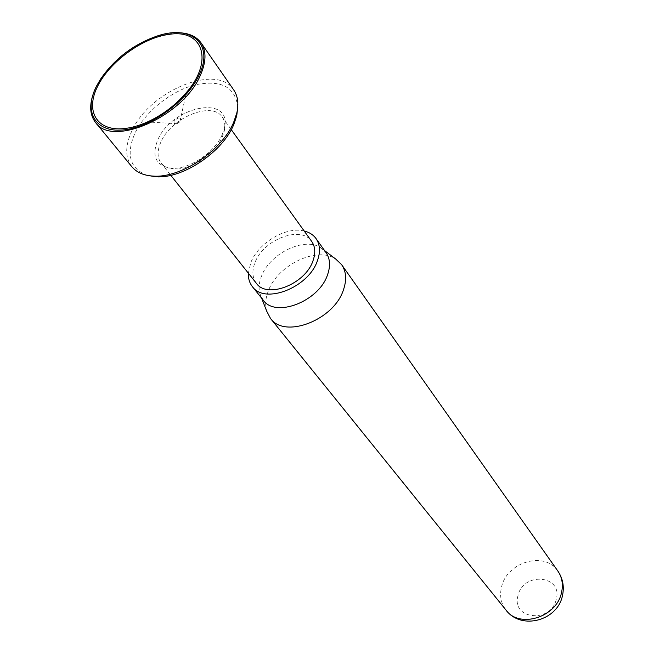 <?xml version="1.0" encoding="UTF-8"?>
<svg xmlns="http://www.w3.org/2000/svg" width="654" height="654" viewBox="0 0 654 654"><rect width="100%" height="100%" fill="white"/><g stroke="black" fill="none" stroke-linecap="round" stroke-linejoin="round"><path stroke-width="0.49" stroke-dasharray="3.27 2.45" d="M248.365 273.192L250.768 262.736C258.248 242.855 286.207 226.17 304.2 231.017M263.202 300.129L259.965 293.891C258.461 288.553 258.951 282.7 261.437 276.331C269.71 253.409 304.674 236.462 320.934 247.841L326.052 252.657M266.677 311.108C264.944 305.001 265.475 298.322 268.271 291.087C277.541 265.034 317.026 245.978 335.666 259M518.074 595.393C510.7 619.33 551.052 623.908 556.268 599.277C562.955 575.087 523.233 571.506 518.074 595.393M92.427 96.473L96.318 86.794L100.299 79.853C114.9 58.697 134.372 43.981 158.718 35.725L176.858 32.7M178.706 117.908C181.093 118.072 181.477 119.396 179.842 121.865L175.836 124.146C172.566 122.453 173.523 120.377 178.706 117.908M131.904 166.795C125.061 157.655 125.004 145.801 131.748 131.209C149.137 91.176 217.022 62.776 233.699 89.9M147.011 175.321C129.844 168.487 125.821 154.467 134.937 133.252C145.057 112.006 170.432 91.421 194.328 85.028C220.602 79.379 235.088 86.622 237.778 106.766M160.917 142C157.074 150.624 157.14 157.655 161.121 163.099C163.958 166.607 168.242 168.56 173.964 168.961C190.486 170.498 215.289 154.074 222.327 136.882L224.289 130.955C225.466 125.331 224.755 120.679 222.156 116.992C211.978 100.773 171.062 117.802 160.917 142M222.246 134.52C214.847 152.586 188.744 169.868 171.405 168.258C155.881 165.822 151.327 156.388 157.761 139.964C171.961 105.678 233.037 93.963 224.314 128.298L222.246 134.52M256.36 283.288C252.272 277.746 251.815 270.862 254.986 262.614C263.26 239.429 301.232 224.984 311.721 241.473M557.846 571.032C544.97 550.921 507.103 561.786 501.618 586.687C499.419 595.581 500.899 603.405 506.049 610.149M259.965 293.891L261.633 298.175M179.842 121.865L186.349 92.582M177.373 123.72L147.428 121.971M173.964 168.961L171.405 168.258M161.121 163.099L170.808 175.321M222.156 116.992L231.271 129.655M224.289 130.955L224.314 128.298M100.43 79.281L100.299 79.853M158.137 35.692L158.718 35.725M320.934 247.841L324.605 250.613"/><path stroke-width="0.98" d="M304.2 231.017C309.326 232.26 313.266 234.778 316.021 238.563C320.092 244.555 320.542 251.978 317.378 260.832C308.541 287.621 264.641 304.69 252.387 286.624C249.501 282.937 248.16 278.457 248.365 273.192M316.021 238.563L326.052 252.657C330.123 258.641 330.622 266.039 327.523 274.835C318.915 301.445 275.465 318.179 263.202 300.129L252.387 286.624M324.605 250.613L335.666 259L341.633 264.657C346.26 271.492 346.857 279.887 343.44 289.853C333.9 320.174 284.604 339.017 270.478 318.4L266.677 311.108L261.633 298.175M96.498 86.14C83.483 111.417 94.912 132.574 122.838 129.974C150.567 127.775 187.355 101.19 199.257 74.687C214.062 43.998 191.369 24.746 158.137 35.692C134.086 43.851 114.851 58.378 100.43 79.281L96.498 86.14M176.858 32.7C188.017 32.659 196.086 36.052 201.08 42.886C206.509 51.086 206.28 61.868 200.402 75.226C183.439 116.347 112.186 147.706 95.607 122.551C90.391 115.881 89.336 107.191 92.427 96.473M168.977 34.392C202.773 28.719 214.21 60.495 186.349 92.582C175.517 105.22 162.544 115.014 147.428 121.971C139.008 125.723 131.021 127.947 123.475 128.658C96.285 131.201 85.118 110.624 97.781 85.993C110.068 61.378 142.637 37.752 168.977 34.392M201.08 42.886L233.699 89.9C237.843 95.991 238.882 103.684 236.813 112.987L233.74 122.094C222.188 150.592 180.708 178.321 153.257 176.098C143.749 175.542 136.629 172.443 131.904 166.795L95.607 122.551M237.778 106.766L236.756 115.701L233.789 124.53C222.597 152.137 182.491 178.951 155.881 176.784L147.011 175.321M231.271 129.655L311.721 241.473C315.318 246.705 315.719 253.204 312.931 260.962C305.197 284.269 266.987 299.091 256.36 283.288L170.808 175.321M557.846 571.032C562.857 578.455 564.402 586.613 562.489 595.508C557.731 620.581 521.418 630.603 506.049 610.149C519.399 628.837 556.628 617.36 561.508 592.63C563.339 584.504 562.121 577.302 557.846 571.032L341.633 264.657M506.049 610.149L270.478 318.4M155.881 176.784L153.257 176.098M236.756 115.701L236.813 112.987"/></g></svg>
